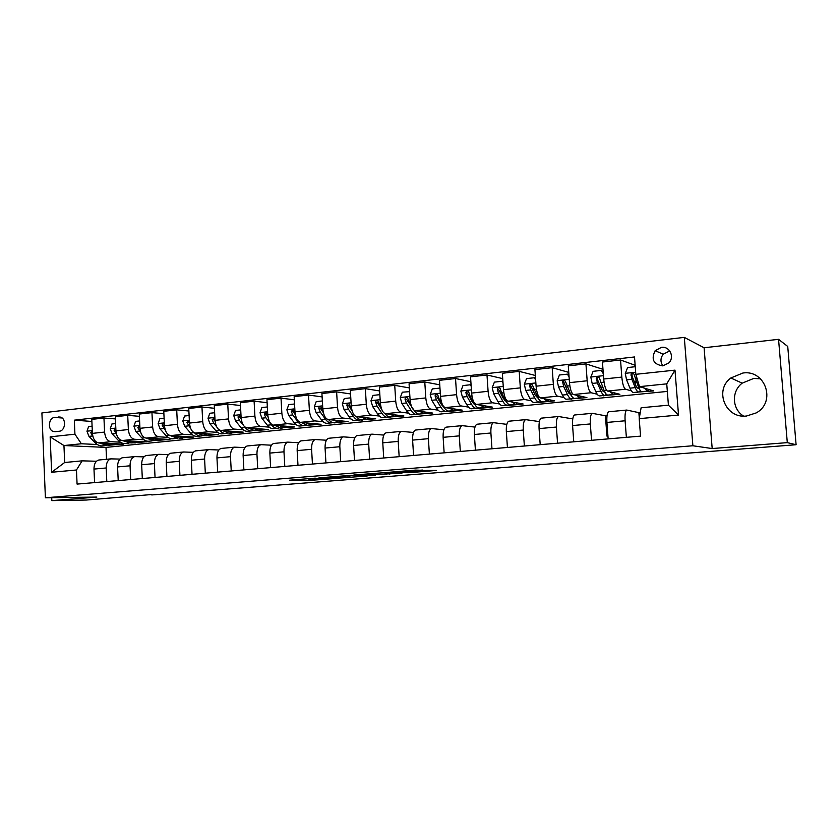 <?xml version="1.0" encoding="UTF-8"?>
<svg xmlns="http://www.w3.org/2000/svg" width="838" height="838" viewBox="0 0 838 838"><rect width="100%" height="100%" fill="white"/><g stroke="black" fill="none" stroke-linecap="round" stroke-linejoin="round"><path stroke-width="1.26" d="M315.298 478.131L289.477 480.205L310.437 480.363L335.451 478.488L308.656 479.064L315.298 478.131M742.929 373.015L730.83 377.98C713.966 390.288 725.519 418.791 746.469 416.025L756.117 412.945C776.48 402.271 765.492 369.506 742.929 373.015M760.495 378.807L753.729 378.441L742.175 383.155C731.249 391.377 732.003 409.143 743.599 416.098M661.412 347.361L655.138 350.713C650.917 359.366 653.493 364.415 662.848 365.881L668.755 362.98C674.967 357.156 669.688 346 661.412 347.361M669.751 350.913L663.225 354.212C660.323 358.13 660.229 362.006 662.952 365.871M422.488 470.296L415.386 470.097L387.198 472.443L408.902 472.705L436.399 470.443L427.265 470.432L405.739 472.538L393.431 472.255L422.467 470.055M712.185 448.55L787.301 442.621L796.1 444.727L787.73 346.461L778.554 339.327L704.088 347.76L684.3 337.379L692.879 445.764L712.185 448.55L704.088 347.76M51.715 497.688L51.841 500.621L96.873 497.07L45.399 497.772L692.879 445.764M51.841 500.621L86.293 500.045L151.741 494.525M796.1 444.727L151.762 494.944M348.922 475.492L318.953 477.859L339.201 478.089L367.212 475.984L348.922 475.492M353.835 474.999L383.354 472.758L401.968 473.156L368.5 474.947L375.424 475.282L372.355 475.513L353.835 474.999M55.235 431.675L59.257 431.235C65.322 430.952 66.579 418.958 60.724 417.209L54.638 417.429C48.51 417.764 47.41 429.925 53.37 431.476L55.235 431.675M684.3 337.379L41.9 412.925L45.399 497.772M667.341 391.419L106.007 447.398L63.95 445.544L64.673 462.503L82.124 460.848L76.468 469.992L77.075 484.092L640.546 436.127L639.205 418.654L641.101 407.771L668.41 405.173L666.744 383.856L639.488 386.643L653.64 390.917L637.309 392.111M76.468 469.992L51.631 472.255L50.154 436.839L74.928 434.189L81.38 443.763L97.302 444.507M91.876 421.451L74.32 420.163L74.928 434.189M74.32 420.163L634.513 356.957L635.833 374.314L674.988 370.134L678.518 415.061L639.205 418.654M787.301 442.621L778.554 339.327M106.007 447.398L106.541 459.276M110.082 445.104L123.437 444.13L98.737 442.925C95.134 442.192 93.028 439.007 92.41 433.372L91.792 419.377L103.954 418.015L104.582 432.073C105.2 437.74 107.295 440.945 110.867 441.689L120.41 442.171M81.38 443.763L63.95 445.544L50.154 436.839M635.152 365.284L620.539 359.994L621.817 377.09C622.519 384.014 623.755 388.057 625.525 389.22L631.36 390.864M636.178 392.226L637.341 392.551M620.539 359.994L602.438 362.026L603.695 379.017C604.397 385.899 605.665 389.911 607.519 391.063L619.879 394.31L603.926 395.463M602.983 369.317L585.94 363.881L587.176 380.777C587.867 387.617 589.177 391.597 591.094 392.739L597.232 394.248M602.679 395.588L603.957 395.903M585.94 363.881L568.279 365.86L569.484 382.652C570.175 389.45 571.526 393.41 573.517 394.53L586.893 397.621L566.876 399.192C565.42 399.506 563.943 398.134 562.434 395.065L558.569 386.978L557.155 380.787L559.428 375.005L567.441 374.136L568.95 375.204M568.751 372.376L552.169 367.673L553.352 384.37C554.044 391.126 555.416 395.054 557.49 396.165L563.911 397.558M569.966 398.878L571.327 399.181M552.169 367.673L534.927 369.61L536.09 386.203C536.77 392.917 538.185 396.824 540.321 397.914L554.662 400.847L539.452 402.376L540.625 401.213M535.335 375.487L519.193 371.37L520.335 387.879C521.016 394.562 522.462 398.438 524.661 399.506L531.365 400.805M537.986 402.093L539.452 402.376M519.193 371.37L502.35 373.266L503.47 389.67C504.151 396.311 505.628 400.155 507.901 401.213L523.153 404.01L508.278 405.508L508.247 404.943M502.716 378.608L486.993 374.995L488.093 391.304C488.774 397.903 490.272 401.727 492.597 402.774L499.574 403.989M506.728 405.236L508.278 405.508M486.993 374.995L470.537 376.838L471.616 393.064C472.297 399.621 473.826 403.413 476.214 404.44L492.356 407.1L477.807 408.567L477.754 407.792M470.862 381.73L455.526 378.525L456.584 394.656C457.265 401.182 458.826 404.953 461.267 405.969L468.494 407.1M476.204 408.316L477.807 408.567M455.526 378.525L439.458 380.326L440.495 396.374C441.165 402.848 442.757 406.598 445.261 407.603L462.23 410.128L447.995 411.552L447.963 410.966M439.741 384.831L424.782 381.981L425.798 397.935C426.469 404.377 428.092 408.096 430.648 409.091L438.117 410.149M446.329 411.322L447.995 411.552M424.782 381.981L409.07 383.741L410.075 399.6C410.735 406.011 412.38 409.709 415.009 410.683L432.754 413.082L418.811 414.045M409.332 387.91L394.729 385.354L395.714 401.13C396.374 407.498 398.05 411.175 400.721 412.139L408.41 413.134M416.968 414.244L418.843 414.485M394.729 385.354L379.373 387.083L380.337 402.764C380.997 409.101 382.694 412.746 385.417 413.7L403.926 415.983L390.278 416.957M379.614 390.948L365.358 388.654L366.29 404.262C366.95 410.557 368.678 414.182 371.454 415.124L379.352 416.057M388.204 417.094L390.299 417.345M365.358 388.654L350.336 390.34L351.258 405.854C351.918 412.118 353.657 415.721 356.485 416.654L375.707 418.811L362.351 419.744M350.546 393.944L336.625 391.88L337.525 407.31C338.185 413.543 339.945 417.125 342.826 418.036L350.933 418.916M360.026 419.901L362.372 420.152M336.625 391.88L321.928 393.535L322.819 408.881C323.468 415.072 325.259 418.623 328.182 419.534L348.084 421.587L335.011 422.499M322.127 396.908L308.51 395.033L309.379 410.306C310.039 416.476 311.851 420.006 314.816 420.896L323.122 421.713M332.424 422.635L335.032 422.897M308.51 395.033L294.138 396.657L294.986 411.835C295.636 417.963 297.48 421.472 300.496 422.352L321.038 424.3L308.227 425.191M294.316 399.82L281.013 398.123L281.851 413.228C282.5 419.335 284.354 422.813 287.413 423.693L295.898 424.457M305.409 425.327L308.258 425.578M281.013 398.123L266.945 399.705L267.762 414.726C268.411 420.791 270.286 424.258 273.387 425.117L294.547 426.961L282.008 427.82M267.113 402.69L254.103 401.151L254.899 416.098C255.548 422.132 257.444 425.568 260.587 426.427L269.249 427.15M279.986 428.04L282.029 428.208M254.103 401.151L240.328 402.701L241.114 417.565C241.763 423.557 243.669 426.982 246.864 427.82L268.61 429.559L256.323 430.407M240.475 405.508L227.758 404.105L228.523 418.906C229.162 424.866 231.099 428.27 234.326 429.098L243.156 429.779M254.239 430.627L256.344 430.795M227.758 404.105L214.277 405.623L215.031 420.341C215.67 426.27 217.618 429.653 220.886 430.47L243.188 432.115L231.152 432.932M214.413 408.284L201.958 407.006L202.702 421.65C203.341 427.548 205.31 430.91 208.61 431.727L217.597 432.356M222.625 430.596L228.91 433.162L231.162 433.319M201.958 407.006L188.76 408.494L189.482 423.054C190.121 428.92 192.101 432.261 195.443 433.068L218.278 434.608L206.483 435.414M188.885 411.008L176.703 409.845L177.415 424.332C178.044 430.177 180.044 433.497 183.417 434.294L192.551 434.88M204.21 435.645L206.494 435.791M176.703 409.845L163.766 411.301L164.468 425.714C165.096 431.528 167.118 434.817 170.523 435.603L193.861 437.059L182.296 437.855M163.881 413.689L151.95 412.621L152.642 426.971C153.27 432.754 155.302 436.032 158.749 436.808L168.019 437.363M179.971 438.075L182.317 438.222M151.95 412.621L139.286 414.045L139.956 428.312C140.585 434.074 142.638 437.331 146.116 438.096L169.925 439.468L158.592 440.243M139.391 416.318L127.711 415.344L128.371 429.548C128.989 435.278 131.063 438.515 134.572 439.269L143.979 439.793M156.214 440.463L158.602 440.599M127.711 415.344L115.298 416.737L115.937 430.868C116.566 436.567 118.64 439.782 122.191 440.537L146.461 441.815L135.337 442.558M132.928 442.81L135.358 442.935M96.475 461.246L82.124 460.848M119.96 459.077L110.93 458.868C107.819 459.811 106.237 462.838 106.196 467.971L106.803 481.567M143.927 456.867L134.667 456.616C131.618 457.558 130.068 460.617 130.047 465.802L130.686 479.535M168.386 454.615L158.895 454.332C155.899 455.264 154.402 458.355 154.391 463.592L155.051 477.461M193.348 452.331L183.616 451.986C180.683 452.929 179.227 456.04 179.227 461.329L179.919 475.345M218.844 449.996L208.861 449.597C205.991 450.54 204.577 453.683 204.598 459.025L205.31 473.177M244.885 447.618L234.63 447.157C231.833 448.1 230.46 451.273 230.492 456.668L231.246 470.977M271.47 445.198L260.943 444.674C258.23 445.617 256.899 448.812 256.952 454.269L257.727 468.714M298.642 442.736L287.822 442.129C285.192 443.072 283.904 446.298 283.977 451.808L284.794 466.41M326.422 440.233L315.287 439.531C312.742 440.474 311.506 443.721 311.6 449.294L312.438 464.063M354.809 437.687L343.36 436.87C340.898 437.813 339.715 441.102 339.83 446.727L340.71 461.654M383.835 435.09L372.051 434.157C369.684 435.1 368.563 438.41 368.699 444.109L369.6 459.193M413.522 432.46L401.392 431.381C399.108 432.324 398.05 435.666 398.207 441.417L399.16 456.679M443.899 429.789L431.392 428.543C429.213 429.475 428.218 432.858 428.396 438.672L429.381 454.102M474.978 427.087L462.084 425.641C460.02 426.573 459.088 429.978 459.287 435.865L460.313 451.473M506.801 424.353L493.488 422.666C491.539 423.599 490.67 427.045 490.9 432.995L491.969 448.78M539.389 421.598L525.625 419.629C523.792 420.561 523.006 424.028 523.258 430.051L524.368 446.015M572.763 418.916L558.537 416.507C556.83 417.439 556.118 420.948 556.401 427.034L557.553 443.197M607.948 436.242L606.932 436.106L605.424 415.774L592.236 413.323C590.664 414.244 590.025 417.785 590.34 423.944L591.534 440.306M605.424 415.774L607.037 415.627M639.289 418.183L638.87 412.652L626.761 410.054C625.316 410.976 624.771 414.559 625.117 420.781L626.363 437.342M638.87 412.652L640.274 412.526M115.393 418.906L103.954 418.015M99.303 459.968L98.769 460.02C95.626 460.952 94.034 463.98 93.982 469.081L94.579 482.604M122.788 457.747L122.264 457.789C119.174 458.732 117.613 461.78 117.582 466.934L118.21 480.593M146.744 455.474L146.241 455.526C143.214 456.469 141.685 459.538 141.664 464.744L142.313 478.54M171.193 453.159L170.701 453.211C167.736 454.154 166.249 457.255 166.249 462.513L166.919 476.445M196.155 450.802L195.673 450.844C192.771 451.787 191.326 454.919 191.336 460.23L192.038 474.308M221.63 448.393L221.159 448.435C218.33 449.378 216.927 452.53 216.958 457.904L217.691 472.129M247.65 445.931L247.189 445.973C244.434 446.916 243.083 450.1 243.125 455.526L243.889 469.898M274.225 443.417L273.775 443.459C271.093 444.402 269.794 447.607 269.857 453.096L270.643 467.614M301.366 440.84L300.936 440.882C298.338 441.825 297.081 445.072 297.165 450.603L297.982 465.289M329.114 438.222L328.685 438.264C326.181 439.206 324.976 442.474 325.071 448.068L325.93 462.911M357.459 435.54L357.051 435.571C354.631 436.514 353.479 439.814 353.605 445.47L354.495 460.481M386.444 432.796L386.056 432.827C383.72 433.77 382.631 437.101 382.777 442.82L383.71 457.998M416.077 429.988L415.7 430.03C413.48 430.962 412.453 434.325 412.61 440.107L413.574 455.453M446.392 427.118L446.036 427.16C443.91 428.092 442.946 431.486 443.134 437.331L444.14 452.845M477.409 424.185L477.063 424.217C475.052 425.159 474.151 428.585 474.371 434.493L475.408 450.184M509.148 421.189L508.823 421.21C506.927 422.153 506.1 425.61 506.341 431.591L507.419 447.461M541.631 418.11L541.327 418.141C539.557 419.073 538.803 422.562 539.064 428.606L540.196 444.674M574.889 414.967L574.617 414.988C572.972 415.92 572.291 419.44 572.584 425.557L573.758 441.815M608.964 411.741L608.702 411.762C607.194 412.684 606.597 416.245 606.922 422.436L608.147 438.892M606.932 436.106L607.927 436.011M639.488 386.643L635.833 374.314M64.673 462.503L51.631 472.255M674.988 370.134L666.744 383.856M678.518 415.061L668.41 405.173M324.065 477.513L340.94 477.849L349.928 476.937L324.055 477.367M371.004 474.067L358.936 474.989L374.314 474.35L370.972 473.638M92.086 426.144L88.618 426.521L86.974 431.298L88.964 436.368L95.228 442.789C97.669 445.219 100.235 446.235 102.917 445.826L105.431 445.575M106.059 443.281L112.072 444.905L114.942 443.711M99.24 442.946L107.002 445.345M111.119 444.999L108.584 445.25L101.848 443.072M92.316 431.371L90.734 432.659L92.871 436.409M115.613 423.567L111.883 423.976L110.218 428.805L112.187 433.916L118.357 440.432C120.766 442.893 123.291 443.92 125.93 443.512L128.528 443.25M129.345 440.914L135.253 442.579L138.081 441.375M122.39 440.547L130.11 443.009M134.321 442.663L131.702 442.935L125.051 440.683M115.864 429.046L115.372 428.7L114.041 430.166L116.513 434.346M139.611 420.938L135.62 421.378L133.923 426.259L135.871 431.434L141.957 438.023C144.325 440.516 146.797 441.553 149.384 441.155L152.076 440.882M153.092 438.494L158.906 440.201L161.682 438.986M146.001 438.085L153.668 440.631M157.984 440.285L155.281 440.558L148.703 438.243M139.883 426.762L139.223 426.165L137.83 427.631L140.669 432.303M139.936 427.893L137.83 427.631M164.101 418.267L159.849 418.728L158.12 423.661L160.037 428.888L166.018 435.561C168.354 438.085 170.784 439.154 173.319 438.745L176.095 438.473M177.31 436.032L183.03 437.771L185.753 436.556M170.062 435.54L177.708 438.211M182.129 437.865L179.332 438.148L172.848 435.75M164.416 424.656L163.557 423.567L162.09 425.044L165.369 430.303M164.468 425.819L162.09 425.044M189.105 415.522L184.57 416.025L182.81 421.011L184.706 426.291L190.582 433.047C192.876 435.613 195.254 436.692 197.737 436.294L200.607 436.001M202.042 433.508L207.635 435.299L210.317 434.074M194.542 432.869C196.783 435.289 199.098 436.305 201.487 435.917L202.23 435.729M206.766 435.383L203.864 435.676L197.485 433.204M189.482 422.939L188.403 420.927L186.864 422.404L190.635 428.365M189.524 423.588L188.833 422.562L186.864 422.404M214.643 412.736L209.804 413.26L208.013 418.298L209.877 423.651L215.649 430.491C217.89 433.078 220.226 434.178 222.646 433.791L225.621 433.487M227.276 430.942L232.755 432.775L235.373 431.539M219.43 430.009L219.504 430.093C221.745 432.691 224.071 433.801 226.48 433.403L227.255 433.204M215.073 421.011L213.774 418.246L212.14 419.702L213.753 423.242L216.55 426.573M215.115 421.346L214.067 419.869L212.14 419.702M240.716 409.876L235.572 410.442L233.739 415.533L235.583 420.938L241.239 427.872C243.439 430.502 245.712 431.622 248.079 431.235L251.149 430.921M253.034 428.312L258.397 430.198L260.953 428.951M244.413 426.542L245.178 427.474C247.367 430.104 249.64 431.224 251.987 430.837L252.793 430.617M257.559 430.282L254.469 430.596L248.289 427.935M241.25 418.979L239.689 415.501L237.961 416.947L239.542 420.529L243.449 425.348M241.271 419.126L239.836 417.125L237.961 416.947M267.343 406.964L261.885 407.561L260.021 412.715L261.833 418.183L267.364 425.212C269.511 427.872 271.742 429.004 274.036 428.627L277.21 428.302M279.337 425.631L284.574 427.569L287.067 426.301M267.992 416.842L266.17 412.725L264.326 414.14L265.876 417.753L271.386 424.793C273.523 427.464 275.744 428.606 278.027 428.228L278.876 427.977M283.757 427.652L280.562 427.967L274.487 425.212M268.013 416.936L266.149 414.328L264.326 414.14M294.547 403.989L288.764 404.618L286.868 409.824L288.649 415.365L294.044 422.478C296.149 425.18 298.318 426.343 300.538 425.966L303.827 425.631M306.195 422.897L311.307 424.876L313.726 423.609M295.332 414.569L293.237 409.897L291.257 411.269L292.776 414.925L298.15 422.059C300.245 424.761 302.403 425.924 304.623 425.547L305.503 425.285M310.521 424.96L307.2 425.295L301.251 422.425M295.374 414.82L293.028 411.458L291.257 411.269M322.358 400.952L316.219 401.622L314.292 406.88L316.041 412.485L321.3 419.702C323.353 422.436 325.458 423.609 327.616 423.242L331.01 422.897M333.639 420.1L338.604 422.132L340.961 420.854M323.269 412.233L320.902 407.027C319.603 406.357 318.89 406.786 318.765 408.326L320.263 412.034L325.5 419.272C327.532 422.006 329.627 423.19 331.775 422.823L332.696 422.53M337.84 422.216L334.414 422.551C332.445 422.907 330.507 421.912 328.59 419.576M323.405 412.799L320.493 408.535L318.765 408.326M350.776 397.841L344.292 398.542L342.323 403.874L344.041 409.541L349.153 416.853C351.143 419.629 353.186 420.823 355.27 420.456L358.779 420.11M361.681 417.23L366.499 419.335L368.772 418.036M351.876 409.95L349.184 404.136C347.833 403.288 347.068 403.686 346.89 405.33L348.346 409.08L353.437 416.413C355.417 419.189 357.449 420.404 359.523 420.037L360.476 419.702M365.766 419.409L362.215 419.765C360.298 420.11 358.402 419.073 356.527 416.654M352.159 410.987L348.556 405.55L346.89 405.33M379.834 394.656L372.973 395.41L370.972 400.794L372.648 406.524L377.613 413.951C379.541 416.758 381.51 417.984 383.521 417.617L387.156 417.251M390.34 414.307L395.002 416.465L397.202 415.156M381.175 407.781L378.116 401.213C376.723 400.145 375.895 400.501 375.634 402.261L377.058 406.063L381.992 413.501C383.919 416.318 385.878 417.544 387.868 417.188L388.863 416.821M394.289 416.538L390.623 416.905C388.738 417.251 386.884 416.161 385.04 413.616M381.803 409.625L377.247 402.491L375.634 402.261M409.573 391.65L402.303 392.194L400.26 397.641L401.905 403.455L406.702 410.976C408.577 413.825 410.473 415.072 412.401 414.716L416.161 414.339M419.629 411.311L424.133 413.543L426.249 412.202M411.269 405.864L407.697 398.28C406.294 396.95 405.403 397.233 405.026 399.129L406.409 402.973L411.186 410.515C413.04 413.375 414.925 414.621 416.842 414.276L417.879 413.857M414.161 410.442L406.566 399.37L405.026 399.129M423.452 413.605L419.66 413.993C417.774 414.339 415.92 413.113 414.077 410.316M440.002 388.832L439.604 388.12L432.303 388.916L430.219 394.426L431.821 400.302L436.451 407.938C438.253 410.83 440.076 412.097 441.919 411.751L445.806 411.364M449.587 408.242L453.913 410.547L455.935 409.195M442.548 404.859L439.342 399.517L437.928 395.327C436.556 393.682 435.613 393.881 435.079 395.924L436.42 399.82L441.029 407.467C442.82 410.369 444.632 411.636 446.465 411.29L447.544 410.819M444.203 407.614L441.574 404.744L436.556 396.175L435.079 395.924M453.264 410.61L449.346 411.008C447.523 411.353 445.722 410.075 443.931 407.174L443.302 406.116M471.145 385.951L470.464 384.747L462.995 385.564L460.858 391.137L462.419 397.086L466.881 404.827C468.61 407.76 470.348 409.059 472.098 408.714L476.131 408.316M473.669 403.79L474.036 403.172M480.226 405.11L484.364 407.488L486.302 406.105M483.756 407.551L479.692 407.949C477.964 408.295 476.246 406.996 474.528 404.052L470.118 396.28L468.819 392.32C467.531 390.361 466.536 390.466 465.834 392.645L467.133 396.594L471.564 404.345C473.281 407.289 475.01 408.588 476.749 408.253L477.87 407.708M474.905 404.681L472.056 401.601L467.237 392.907L465.834 392.645M470.464 384.747L471.071 384.862M503.02 383.008L502.035 381.29L494.389 382.128L492.21 387.764L493.729 393.797L498.002 401.653C499.658 404.628 501.313 405.948 502.978 405.613L507.137 405.194M504.581 400.386L505.052 399.401M511.568 401.884L515.517 404.356L517.36 402.952M514.941 404.408L510.74 404.838C509.106 405.163 507.472 403.832 505.827 400.847L501.606 392.97L500.349 388.958C499.239 387.051 498.212 387.051 497.269 388.979L498.547 393.284L502.79 401.161C504.434 404.146 506.089 405.466 507.723 405.131L508.896 404.513M506.288 401.653L503.24 398.385L498.568 389.241L497.269 388.979M502.035 381.29L502.915 381.489M535.65 379.991L534.351 377.749L526.526 378.608L524.305 384.317L525.772 390.424L529.846 398.396C531.428 401.412 532.999 402.764 534.55 402.439L538.865 402.01M536.194 396.824L536.739 395.358M543.642 398.595L547.392 401.151L549.131 399.716M534.351 377.749L535.524 378.106M546.847 401.203L542.5 401.643C540.971 401.968 539.421 400.606 537.86 397.579L532.633 385.511C531.68 383.678 530.643 383.584 529.511 385.239L530.705 389.9L534.749 397.893C536.32 400.92 537.87 402.271 539.421 401.947M538.352 398.5L535.157 395.096L530.705 385.522L529.511 385.239M568.541 393.074L569.117 390.979M576.471 395.211L580.011 397.872L581.635 396.405M569.075 376.901L567.441 374.136M579.498 397.924L575.004 398.375C573.569 398.689 572.124 397.306 570.636 394.227L565.671 381.992C564.854 380.222 563.817 380.054 562.56 381.468L563.628 386.444L567.462 394.551C568.95 397.631 570.406 399.003 571.851 398.689L573.098 397.809M571.045 395.222L567.818 391.723L563.66 381.751L562.56 381.468M603.308 373.738L601.317 370.427L593.115 371.318L590.8 377.173L592.162 383.437L595.808 391.66C597.222 394.771 598.604 396.175 599.945 395.871L604.565 395.4M601.632 389.073L602.176 386.15M602.815 371.601L603.077 370.606M610.074 391.734L613.395 394.52L614.903 393.001M601.317 370.427L603.192 372.229M612.934 394.562L608.273 395.033C606.953 395.337 605.602 393.923 604.208 390.801L599.516 378.378C598.793 376.681 597.766 376.44 596.426 377.655L597.337 382.893L600.951 391.137C602.354 394.258 603.716 395.662 605.046 395.358L606.335 394.269M604.271 391.849L604.669 391.807C603.559 392.058 602.428 390.885 601.255 388.277L597.651 380.033L597.442 377.948L596.426 377.655M635.256 366.709L627.631 367.547L625.263 373.465L626.562 379.824L629.987 388.172C631.307 391.325 632.585 392.76 633.811 392.467L638.598 391.985M635.487 384.694L635.927 380.661M644.495 388.162L647.585 391.074L648.979 389.513M647.166 391.126L642.337 391.608C641.143 391.901 639.886 390.466 638.587 387.292L634.177 374.68C633.538 373.036 632.522 372.742 631.129 373.8L631.862 379.268L635.246 387.627C636.566 390.801 637.823 392.236 639.027 391.943L640.358 390.581M638.975 388.193L638.65 388.34C637.645 388.591 636.597 387.397 635.508 384.747L632.135 376.367L632.051 374.104L631.129 373.8M625.525 389.22L607.519 391.063M591.094 392.739L573.517 394.53M557.49 396.165L540.321 397.914M524.661 399.506L507.901 401.213M492.597 402.774L476.214 404.44M461.267 405.969L445.261 407.603M430.648 409.091L415.009 410.683M400.721 412.139L385.417 413.7M371.454 415.124L356.485 416.654M342.826 418.036L328.182 419.534M314.816 420.896L300.496 422.352M287.413 423.693L273.387 425.117M260.587 426.427L246.864 427.82M234.326 429.098L220.886 430.47M208.61 431.727L195.443 433.068M183.417 434.294L170.523 435.603M158.749 436.808L146.116 438.096M134.572 439.269L122.191 440.537M110.867 441.689L98.737 442.925M106.196 467.971L93.982 469.081M104.582 432.073L92.41 433.372M128.371 429.548L115.937 430.868M130.047 465.802L117.582 466.934M152.642 426.971L139.956 428.312M154.391 463.592L141.664 464.744M177.415 424.332L164.468 425.714M179.227 461.329L166.249 462.513M202.702 421.65L189.482 423.054M204.598 459.025L191.336 460.23M228.523 418.906L215.031 420.341M230.492 456.668L216.958 457.904M254.899 416.098L241.114 417.565M256.952 454.269L243.125 455.526M281.851 413.228L267.762 414.726M283.977 451.808L269.857 453.096M309.379 410.306L294.986 411.835M311.6 449.294L297.165 450.603M337.525 407.31L322.819 408.881M339.83 446.727L325.071 448.068M366.29 404.262L351.258 405.854M368.699 444.109L353.605 445.47M395.714 401.13L380.337 402.764M398.207 441.417L382.777 442.82M425.798 397.935L410.075 399.6M428.396 438.672L412.61 440.107M456.584 394.656L440.495 396.374M459.287 435.865L443.134 437.331M488.093 391.304L471.616 393.064M490.9 432.995L474.371 434.493M520.335 387.879L503.47 389.67M523.258 430.051L506.341 431.591M553.352 384.37L536.09 386.203M556.401 427.034L539.064 428.606M587.176 380.777L569.484 382.652M590.34 423.944L572.584 425.557M621.817 377.09L603.695 379.017M625.117 420.781L606.922 422.436M62.085 417.984L54.638 417.429M60.346 417.094L58.65 416.968M313.527 479.011L313.601 480.205M310.364 479.085L310.437 480.363M349.425 475.502L349.509 476.927M389.649 472.894L389.733 474.214M386.454 472.821L386.548 474.36M378.954 472.999L379.027 474.224M375.728 473.261L375.791 474.371M375.393 473.281L375.445 474.151M410.966 470.453L411.018 471.207M407.708 470.715L407.739 471.354M92.285 430.617L87.016 431.182M97.302 442.579L95.228 442.789M92.463 435.99L88.964 436.368M92.379 432.754L90.734 432.659M115.812 428.092L110.26 428.689M120.777 440.18L118.357 440.432M115.749 433.55L112.187 433.916M115.916 430.292L114.041 430.166M139.82 425.505L133.965 426.133M144.723 437.729L141.957 438.023M139.517 431.046L135.871 431.434M164.332 422.876L158.162 423.536M169.161 435.236L166.018 435.561M163.756 428.501L160.037 428.888M189.346 420.184L182.852 420.886M194.112 432.691L190.582 433.047M188.498 425.893L184.706 426.291M214.884 417.439L208.054 418.172M219.504 430.093L215.649 430.491M213.753 423.242L209.877 423.651M240.967 414.632L233.792 415.407M245.178 427.474L241.239 427.872M239.542 420.529L235.583 420.938M267.605 411.772L260.073 412.579M271.386 424.793L267.364 425.212M265.876 417.753L261.833 418.183M294.819 408.85L286.91 409.698M298.15 422.059L294.044 422.478M292.776 414.925L288.649 415.365M322.64 405.854L314.344 406.744M325.5 419.272L321.3 419.702M320.263 412.034L316.041 412.485M351.07 402.795L342.365 403.738M353.437 416.413L349.153 416.853M348.346 409.08L344.041 409.541M351.604 408.745L351.07 408.797M380.148 399.674L371.014 400.658M381.992 413.501L377.613 413.951M377.058 406.063L372.648 406.524M380.682 405.686L379.844 405.77M409.876 396.479L400.313 397.505M411.186 410.515L406.702 410.976M406.409 402.973L401.905 403.455M410.421 402.554L409.258 402.68M440.285 393.211L430.271 394.289M441.029 407.467L436.451 407.938M436.42 399.82L431.821 400.302M440.84 399.359L439.342 399.517M471.406 389.869L460.91 390.99M471.564 404.345L466.881 404.827M475.261 403.968L474.528 404.052M467.133 396.594L462.419 397.086M471.972 396.081L470.118 396.28M503.25 386.444L492.262 387.627M502.79 401.161L498.002 401.653M506.99 400.732L505.827 400.847M498.547 393.284L493.729 393.797M503.827 392.729L501.606 392.97M498.631 389.555L497.29 389.282M535.859 382.935L524.358 384.171M534.749 397.893L529.846 398.396M539.463 397.411L537.86 397.579M530.705 389.9L525.772 390.424M536.446 389.303L533.827 389.576M530.758 386.14L529.501 385.847M569.253 379.352L557.207 380.641M567.462 394.551L562.434 395.065M572.721 394.017L570.636 394.227M563.628 386.444L558.569 386.978M569.84 385.784L566.823 386.109M563.649 382.631L562.466 382.327M603.454 375.675L590.853 377.027M600.951 391.137L595.808 391.66M606.775 390.539L604.208 390.801M597.337 382.893L592.162 383.437M604.051 382.191L600.616 382.547M597.326 379.048L596.227 378.734M635.675 372.208L625.316 373.319M635.246 387.627L629.987 388.172M640.861 387.062L638.587 387.292M631.862 379.268L626.562 379.824M637.142 378.713L635.225 378.912M631.821 375.372L630.815 375.036M742.175 383.155L730.83 377.98M663.225 354.212L655.138 350.713M110.93 458.868L98.769 460.02M134.667 456.616L122.264 457.789M158.895 454.332L146.241 455.526M183.616 451.986L170.701 453.211M208.861 449.597L195.673 450.844M234.63 447.157L221.159 448.435M260.943 444.674L247.189 445.973M287.822 442.129L273.775 443.459M315.287 439.531L300.936 440.882M343.36 436.87L328.685 438.264M372.051 434.157L357.051 435.571M401.392 431.381L386.056 432.827M431.392 428.543L415.7 430.03M462.084 425.641L446.036 427.16M493.488 422.666L477.063 424.217M525.625 419.629L508.823 421.21M558.537 416.507L541.327 418.141M592.236 413.323L574.617 414.988M626.761 410.054L608.702 411.762M55.737 431.622L53.37 431.476M349.834 475.513L349.928 476.937M375.497 473.271L375.55 474.161M228.91 433.162L231.906 432.858"/></g></svg>
